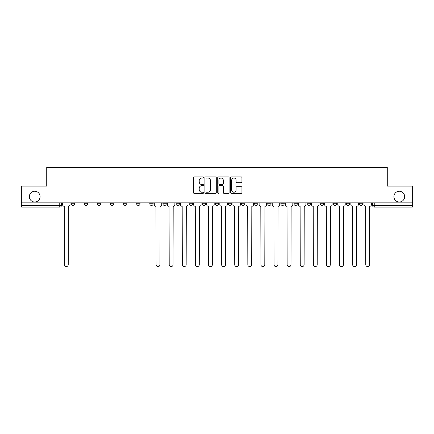 <?xml version="1.0" encoding="UTF-8"?>
<svg xmlns="http://www.w3.org/2000/svg" width="434" height="434" viewBox="0 0 434 434"><rect width="100%" height="100%" fill="white"/><g stroke="black" fill="none" stroke-linecap="round" stroke-linejoin="round"><path stroke-width="0.65" d="M203.562 177.452A0.575 0.575 0 0 0 202.982 176.877L194.22 176.877A0.825 0.825 0 0 0 193.396 177.701L193.396 192.544A0.825 0.825 0 0 0 194.22 193.369L202.982 193.369A0.575 0.575 0 0 0 203.562 192.788A0.575 0.575 0 0 0 202.982 192.213L201.848 192.213A2.637 2.637 0 0 1 199.211 189.577L199.211 188.34A2.637 2.637 0 0 1 201.848 185.698L202.982 185.698A0.575 0.575 0 0 0 203.562 185.123A0.575 0.575 0 0 0 202.982 184.542L201.848 184.542A2.637 2.637 0 0 1 199.211 181.906L199.211 180.669A2.637 2.637 0 0 1 201.848 178.032L202.982 178.032A0.575 0.575 0 0 0 203.562 177.452M393.904 196.629A5.376 5.376 0 0 0 399.28 202.005A5.376 5.376 0 0 0 404.656 196.629A5.376 5.376 0 0 0 399.28 191.253A5.376 5.376 0 0 0 393.904 196.629M29.344 196.629A5.376 5.376 0 0 0 34.72 202.005A5.376 5.376 0 0 0 40.096 196.629A5.376 5.376 0 0 0 34.72 191.253A5.376 5.376 0 0 0 29.344 196.629M346.359 203.768L346.359 202.846L346.359 203.768A1.682 1.682 0 0 0 348.041 205.45A1.682 1.682 0 0 1 346.359 203.768L349.723 203.768A1.682 1.682 0 0 1 348.041 205.45M333.258 203.768L333.258 202.846L333.258 203.768A1.682 1.682 0 0 0 334.934 205.45A1.682 1.682 0 0 1 333.258 203.768L336.616 203.768A1.682 1.682 0 0 1 334.934 205.45M293.943 202.846L293.943 203.768L297.306 203.768A1.682 1.682 0 0 1 295.625 205.45A1.682 1.682 0 0 1 293.943 203.768L293.943 202.846M280.841 202.846L280.841 203.768L284.199 203.768A1.682 1.682 0 0 1 282.518 205.45A1.682 1.682 0 0 1 280.841 203.768L280.841 202.846M215.318 202.846L215.318 203.768L218.682 203.768A1.682 1.682 0 0 1 217 205.45A1.682 1.682 0 0 1 215.318 203.768L215.318 202.846M176.009 202.846L176.009 203.768L179.367 203.768A1.682 1.682 0 0 1 177.69 205.45A1.682 1.682 0 0 1 176.009 203.768L176.009 202.846M149.801 202.846L149.801 203.768L153.159 203.768A1.682 1.682 0 0 1 151.482 205.45A1.682 1.682 0 0 1 149.801 203.768L149.801 202.846M136.694 202.846L136.694 203.768L140.057 203.768A1.682 1.682 0 0 1 138.375 205.45A1.682 1.682 0 0 1 136.694 203.768L136.694 202.846M110.486 203.768L110.486 202.846L110.486 203.768A1.682 1.682 0 0 0 112.167 205.45A1.682 1.682 0 0 1 110.486 203.768L113.849 203.768A1.682 1.682 0 0 1 112.167 205.45M84.277 203.768L84.277 202.846L84.277 203.768A1.682 1.682 0 0 0 85.959 205.45A1.682 1.682 0 0 1 84.277 203.768L87.641 203.768A1.682 1.682 0 0 1 85.959 205.45A1.682 1.682 0 0 0 87.641 203.768L87.641 202.846L87.641 203.768M241.098 182.692A0.825 0.825 0 0 0 241.922 181.868L241.922 177.701A0.825 0.825 0 0 0 241.098 176.877L231.365 176.877A0.825 0.825 0 0 0 230.541 177.701L230.541 192.544A0.825 0.825 0 0 0 231.365 193.369L241.098 193.369A0.825 0.825 0 0 0 241.922 192.544L241.922 187.515A0.825 0.825 0 0 0 241.098 186.691L236.931 186.691A0.825 0.825 0 0 0 236.107 187.515L236.107 190.005A2.208 2.208 0 0 1 233.904 192.213A2.208 2.208 0 0 1 231.696 190.005L231.696 180.235A2.208 2.208 0 0 1 233.904 178.032A2.208 2.208 0 0 1 236.107 180.235L236.107 181.868A0.825 0.825 0 0 0 236.931 182.692L241.098 182.692M21.7 202.846L21.7 186.132L46.731 186.132L46.731 167.399L387.269 167.399L387.269 186.132L412.3 186.132L412.3 202.846L21.7 202.846L21.7 205.45L61.433 205.45L61.433 202.846L61.433 205.45A1.682 1.682 0 0 1 59.751 207.132L21.7 207.132L21.7 205.45M216.278 177.701A0.825 0.825 0 0 0 215.454 176.877L205.727 176.877A0.825 0.825 0 0 0 204.902 177.701L204.902 192.544A0.825 0.825 0 0 0 205.727 193.369L215.454 193.369A0.825 0.825 0 0 0 216.278 192.544L216.278 177.701M218.546 176.877L228.273 176.877A0.825 0.825 0 0 1 229.098 177.701L229.098 192.544A0.825 0.825 0 0 1 228.273 193.369L224.112 193.369A0.825 0.825 0 0 1 223.288 192.544L223.288 186.522A0.825 0.825 0 0 0 222.463 185.698L219.702 185.698A0.825 0.825 0 0 0 218.877 186.522L218.877 192.788A0.575 0.575 0 0 1 218.297 193.369A0.575 0.575 0 0 1 217.722 192.788L217.722 177.701A0.825 0.825 0 0 1 218.546 176.877M372.567 202.846L372.567 205.45L412.3 205.45L412.3 207.132L374.249 207.132A1.682 1.682 0 0 1 372.567 205.45L372.567 202.846M412.3 202.846L412.3 205.45M362.824 202.846L362.824 203.768A1.682 1.682 0 0 1 361.142 205.45A1.682 1.682 0 0 1 359.466 203.768L362.824 203.768A1.682 1.682 0 0 1 361.142 205.45M359.466 202.846L359.466 203.768M349.723 202.846L349.723 203.768L349.723 202.846M336.616 202.846L336.616 203.768L336.616 202.846M323.514 202.846L323.514 203.768A1.682 1.682 0 0 1 321.833 205.45A1.682 1.682 0 0 1 320.151 203.768L323.514 203.768L323.514 202.846M320.151 202.846L320.151 203.768M310.408 203.768L310.408 202.846L310.408 203.768A1.682 1.682 0 0 1 308.726 205.45A1.682 1.682 0 0 1 307.05 203.768L310.408 203.768A1.682 1.682 0 0 1 308.726 205.45M307.05 202.846L307.05 203.768M297.306 202.846L297.306 203.768M284.199 202.846L284.199 203.768M271.098 202.846L271.098 203.768A1.682 1.682 0 0 1 269.416 205.45A1.682 1.682 0 0 1 267.735 203.768L271.098 203.768M267.735 202.846L267.735 203.768M257.991 202.846L257.991 203.768A1.682 1.682 0 0 1 256.31 205.45A1.682 1.682 0 0 1 254.633 203.768L257.991 203.768A1.682 1.682 0 0 1 256.31 205.45M254.633 202.846L254.633 203.768M244.89 202.846L244.89 203.768A1.682 1.682 0 0 1 243.208 205.45A1.682 1.682 0 0 1 241.526 203.768A1.682 1.682 0 0 0 243.208 205.45M241.526 202.846L241.526 203.768L244.89 203.768M231.783 202.846L231.783 203.768A1.682 1.682 0 0 1 230.101 205.45A1.682 1.682 0 0 1 228.425 203.768A1.682 1.682 0 0 0 230.101 205.45M228.425 202.846L228.425 203.768L231.783 203.768M218.682 202.846L218.682 203.768A1.682 1.682 0 0 1 217 205.45M205.575 202.846L205.575 203.768A1.682 1.682 0 0 1 203.899 205.45A1.682 1.682 0 0 1 202.217 203.768L205.575 203.768M202.217 202.846L202.217 203.768M189.11 202.846L189.11 203.768L192.474 203.768L192.474 202.846L192.474 203.768A1.682 1.682 0 0 1 190.792 205.45A1.682 1.682 0 0 1 189.11 203.768A1.682 1.682 0 0 0 190.792 205.45M179.367 202.846L179.367 203.768M166.265 202.846L166.265 203.768A1.682 1.682 0 0 1 164.584 205.45A1.682 1.682 0 0 1 162.902 203.768L166.265 203.768L166.265 202.846M162.902 202.846L162.902 203.768M153.159 203.768L153.159 202.846L153.159 203.768A1.682 1.682 0 0 1 151.482 205.45M140.057 203.768L140.057 202.846L140.057 203.768A1.682 1.682 0 0 1 138.375 205.45M126.95 202.846L126.95 203.768A1.682 1.682 0 0 1 125.274 205.45A1.682 1.682 0 0 1 123.592 203.768A1.682 1.682 0 0 0 125.274 205.45A1.682 1.682 0 0 0 126.95 203.768L126.95 202.846M123.592 202.846L123.592 203.768L126.95 203.768M113.849 202.846L113.849 203.768M100.742 202.846L100.742 203.768A1.682 1.682 0 0 1 99.066 205.45A1.682 1.682 0 0 1 97.384 203.768A1.682 1.682 0 0 0 99.066 205.45M97.384 202.846L97.384 203.768L100.742 203.768M74.534 202.846L74.534 203.768A1.682 1.682 0 0 1 72.858 205.45A1.682 1.682 0 0 1 71.176 203.768A1.682 1.682 0 0 0 72.858 205.45A1.682 1.682 0 0 0 74.534 203.768L74.534 202.846M71.176 202.846L71.176 203.768L74.534 203.768M206.633 178.032A0.575 0.575 0 0 0 206.052 178.607L206.052 191.638A0.575 0.575 0 0 0 206.633 192.213L207.826 192.213A2.637 2.637 0 0 0 210.468 189.577L210.468 180.669A2.637 2.637 0 0 0 207.826 178.032L206.633 178.032M223.288 180.278A2.208 2.208 0 0 0 221.08 178.07A2.208 2.208 0 0 0 218.877 180.278L218.877 183.718A0.825 0.825 0 0 0 219.702 184.542L222.463 184.542A0.825 0.825 0 0 0 223.288 183.718L223.288 180.278M62.567 204.609L62.567 202.846L62.567 204.609A1.682 1.682 0 0 0 64.248 206.291L64.373 264.669A1.931 1.931 0 0 0 66.304 266.601A1.931 1.931 0 0 0 68.236 264.669L68.36 206.291A1.682 1.682 0 0 0 70.042 204.609L70.042 202.846L70.042 204.609M64.248 206.291L64.373 264.669M68.236 264.669L68.36 206.291M167.399 204.609L167.399 202.846L167.399 204.609A1.682 1.682 0 0 0 169.076 206.291L169.206 264.669A1.931 1.931 0 0 0 171.137 266.601A1.931 1.931 0 0 0 173.068 264.669L173.193 206.291A1.682 1.682 0 0 0 174.875 204.609L174.875 202.846L174.875 204.609M180.501 204.609L180.501 202.846L180.501 204.609A1.682 1.682 0 0 0 182.182 206.291L182.307 264.669A1.931 1.931 0 0 0 184.238 266.601A1.931 1.931 0 0 0 186.17 264.669L186.3 206.291A1.682 1.682 0 0 0 187.976 204.609L187.976 202.846L187.976 204.609M193.607 204.609L193.607 202.846L193.607 204.609A1.682 1.682 0 0 0 195.284 206.291L195.414 264.669A1.931 1.931 0 0 0 197.345 266.601A1.931 1.931 0 0 0 199.277 264.669L199.401 206.291A1.682 1.682 0 0 0 201.083 204.609L201.083 202.846L201.083 204.609M206.709 204.609L206.709 202.846L206.709 204.609A1.682 1.682 0 0 0 208.391 206.291L208.515 264.669A1.931 1.931 0 0 0 210.447 266.601A1.931 1.931 0 0 0 212.378 264.669L212.508 206.291A1.682 1.682 0 0 0 214.184 204.609L214.184 202.846L214.184 204.609M219.816 204.609L219.816 202.846L219.816 204.609A1.682 1.682 0 0 0 221.492 206.291L221.622 264.669A1.931 1.931 0 0 0 223.553 266.601A1.931 1.931 0 0 0 225.485 264.669L225.609 206.291A1.682 1.682 0 0 0 227.291 204.609L227.291 202.846L227.291 204.609M232.917 204.609L232.917 202.846L232.917 204.609A1.682 1.682 0 0 0 234.599 206.291L234.723 264.669A1.931 1.931 0 0 0 236.655 266.601A1.931 1.931 0 0 0 238.586 264.669L238.716 206.291A1.682 1.682 0 0 0 240.393 204.609L240.393 202.846L240.393 204.609M246.024 204.609L246.024 202.846L246.024 204.609A1.682 1.682 0 0 0 247.7 206.291L247.83 264.669A1.931 1.931 0 0 0 249.762 266.601A1.931 1.931 0 0 0 251.693 264.669L251.818 206.291A1.682 1.682 0 0 0 253.499 204.609L253.499 202.846L253.499 204.609M259.125 204.609L259.125 202.846L259.125 204.609A1.682 1.682 0 0 0 260.807 206.291L260.932 264.669A1.931 1.931 0 0 0 262.863 266.601A1.931 1.931 0 0 0 264.794 264.669L264.924 206.291A1.682 1.682 0 0 0 266.601 204.609L266.601 202.846L266.601 204.609M272.232 204.609L272.232 202.846L272.232 204.609A1.682 1.682 0 0 0 273.908 206.291L274.038 264.669A1.931 1.931 0 0 0 275.97 266.601A1.931 1.931 0 0 0 277.901 264.669L278.026 206.291A1.682 1.682 0 0 0 279.708 204.609L279.708 202.846L279.708 204.609M285.333 204.609L285.333 202.846L285.333 204.609A1.682 1.682 0 0 0 287.015 206.291L287.14 264.669A1.931 1.931 0 0 0 289.071 266.601A1.931 1.931 0 0 0 291.002 264.669L291.133 206.291A1.682 1.682 0 0 0 292.809 204.609L292.809 202.846L292.809 204.609M298.44 204.609L298.44 202.846L298.44 204.609A1.682 1.682 0 0 0 300.116 206.291L300.247 264.669A1.931 1.931 0 0 0 302.178 266.601A1.931 1.931 0 0 0 304.109 264.669L304.234 206.291A1.682 1.682 0 0 0 305.916 204.609L305.916 202.846L305.916 204.609M311.541 204.609L311.541 202.846L311.541 204.609A1.682 1.682 0 0 0 313.223 206.291L313.348 264.669A1.931 1.931 0 0 0 315.279 266.601A1.931 1.931 0 0 0 317.211 264.669L317.335 206.291A1.682 1.682 0 0 0 319.017 204.609L319.017 202.846L319.017 204.609M324.648 204.609L324.648 202.846L324.648 204.609A1.682 1.682 0 0 0 326.325 206.291L326.449 264.669A1.931 1.931 0 0 0 328.386 266.601A1.931 1.931 0 0 0 330.317 264.669L330.442 206.291A1.682 1.682 0 0 0 332.124 204.609L332.124 202.846L332.124 204.609M337.75 204.609L337.75 202.846L337.75 204.609A1.682 1.682 0 0 0 339.431 206.291L339.556 264.669A1.931 1.931 0 0 0 341.487 266.601A1.931 1.931 0 0 0 343.419 264.669L343.544 206.291A1.682 1.682 0 0 0 345.225 204.609L345.225 202.846L345.225 204.609M154.292 202.846L154.292 204.609A1.682 1.682 0 0 0 155.974 206.291L156.099 264.669A1.931 1.931 0 0 0 158.03 266.601A1.931 1.931 0 0 0 159.962 264.669L160.092 206.291A1.682 1.682 0 0 0 161.768 204.609L161.768 202.846M169.076 206.291L169.206 264.669M173.068 264.669L173.193 206.291M182.182 206.291L182.307 264.669M186.17 264.669L186.3 206.291M195.284 206.291L195.414 264.669M199.277 264.669L199.401 206.291M208.391 206.291L208.515 264.669M212.378 264.669L212.508 206.291M221.492 206.291L221.622 264.669M225.485 264.669L225.609 206.291M234.599 206.291L234.723 264.669M238.586 264.669L238.716 206.291M247.7 206.291L247.83 264.669M251.693 264.669L251.818 206.291M260.807 206.291L260.932 264.669M264.794 264.669L264.924 206.291M273.908 206.291L274.038 264.669M277.901 264.669L278.026 206.291M287.015 206.291L287.14 264.669M291.002 264.669L291.133 206.291M300.116 206.291L300.247 264.669M304.109 264.669L304.234 206.291M313.223 206.291L313.348 264.669M317.211 264.669L317.335 206.291M326.325 206.291L326.449 264.669M330.317 264.669L330.442 206.291M339.431 206.291L339.556 264.669M343.419 264.669L343.544 206.291M350.856 204.609L350.856 202.846L350.856 204.609A1.682 1.682 0 0 0 352.533 206.291L352.658 264.669A1.931 1.931 0 0 0 354.594 266.601A1.931 1.931 0 0 0 356.526 264.669L356.65 206.291A1.682 1.682 0 0 0 358.332 204.609L358.332 202.846L358.332 204.609M352.533 206.291L352.658 264.669M356.526 264.669L356.65 206.291M363.958 204.609L363.958 202.846L363.958 204.609A1.682 1.682 0 0 0 365.64 206.291L365.764 264.669A1.931 1.931 0 0 0 367.696 266.601A1.931 1.931 0 0 0 369.627 264.669L369.752 206.291A1.682 1.682 0 0 0 371.433 204.609L371.433 202.846L371.433 204.609M365.64 206.291L365.764 264.669M369.627 264.669L369.752 206.291M59.751 202.846L59.751 207.132M374.249 202.846L374.249 207.132"/></g></svg>
